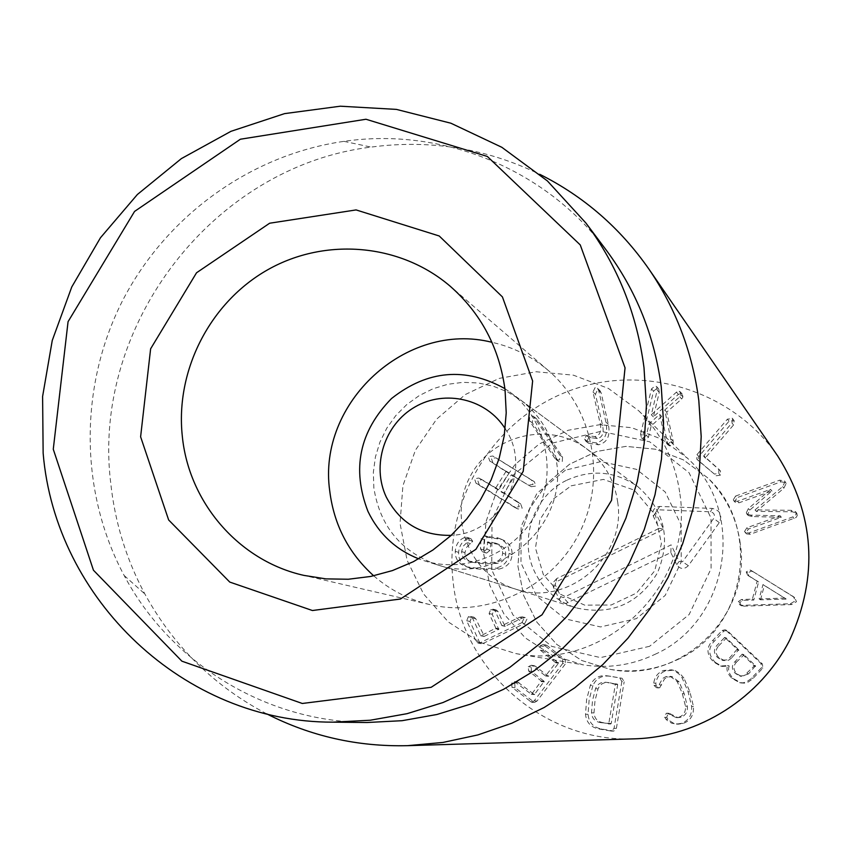 <?xml version="1.0" encoding="UTF-8"?>
<svg xmlns="http://www.w3.org/2000/svg" width="852" height="852" viewBox="0 0 852 852"><rect width="100%" height="100%" fill="white"/><g stroke="black" fill="none" stroke-linecap="round" stroke-linejoin="round"><path stroke-width="0.64" stroke-dasharray="4.26 3.19" d="M735.627 496.045L779.687 480.166L784.5 480.922L784.958 481.795L782.615 486.62L755.053 509.901L791.125 510.327L795.502 511.626L796.151 514.118L794.831 516.163L748.78 532.979L745.212 532.628L744.499 531.531L746.916 527.739L780.049 515.843L750.697 515.109L746.884 514.129L746.224 513.021L748.375 508.601L770.559 489.357L737.491 501.274L733.87 500.923L733.231 499.89L735.627 496.045L737.172 497.6L734.786 501.413L735.414 502.446L739.025 502.797L771.869 490.965L749.824 510.082L747.694 514.47L746.224 513.021M747.694 514.47L748.344 515.567L752.135 516.546L781.295 517.281L748.386 529.081L745.979 532.851L746.693 533.938L750.239 534.289L795.97 517.601L797.291 515.556L796.641 513.085L792.296 511.796L756.469 511.37L783.84 488.239L786.162 483.457L785.714 482.583L780.933 481.827L737.172 497.6M783.84 488.239L782.615 486.62M756.469 511.37L755.053 509.901M756.533 511.562L755.128 510.092M792.296 511.796L791.125 510.327M781.295 517.281L780.049 515.843M781.231 517.079L779.985 515.652M771.944 491.157L770.634 489.549M771.869 490.965L770.559 489.357M696.968 454.648L727.427 419.131L732.603 418.62L731.953 422.954L703.773 455.799L718.854 469.271L718.811 473.446L714.391 474.074L696.893 459.164L696.968 454.648L698.757 456.48L698.459 460.751L714.391 474.074M716.074 475.767L720.451 475.15L720.504 471.007L705.52 457.62L733.519 424.999L734.158 420.686L729.024 421.197L698.757 456.48M729.024 421.197L727.427 419.131M733.519 424.999L731.953 422.954M720.323 470.826L718.673 469.09M720.451 475.15L718.811 473.446M640.597 434.03L651.492 388.874L655.273 385.871L656.668 386.638L657.233 390.163L651.301 414.775L676.435 392.154L679.193 391.238L680.428 391.984L681.036 394.774L679.758 396.808L664.741 409.982L671.269 441.496L667.787 444.094L665.561 441.474L659.682 414.338L649.107 423.849L646.338 435.34L642.61 438.354L641.364 437.736L640.597 434.03L642.749 435.99L643.516 439.664L644.751 440.282L648.457 437.289L651.216 425.872L661.716 416.436L667.563 443.381L665.561 441.474M667.563 443.381L669.768 445.99L673.229 443.413L673.187 441.187L666.743 412.102L681.653 399.013L682.931 396.989L682.324 394.22L681.099 393.475L678.362 394.391L653.388 416.862L659.278 392.41L658.724 388.917L657.329 388.139L653.569 391.132L642.749 435.99M653.569 391.132L651.492 388.874M659.278 392.41L657.233 390.163M653.388 416.862L651.301 414.775M682.931 396.989L681.036 394.774M681.653 399.013L679.758 396.808M666.743 412.102L664.741 409.982M673.187 441.187L671.227 439.259M669.768 445.99L667.787 444.094M661.716 416.436L659.682 414.338M651.216 425.872L649.107 423.849M648.457 437.289L646.338 435.34M588.562 443.274L598.583 444.797C607.338 442.614 610.586 435.766 608.317 424.275L601.129 392.847L599.893 390.525L597.486 389.95L595.442 394.252L602.63 425.67C604.1 433.253 602.332 437.534 597.305 438.524L588.892 437.395L587.06 441.027L588.562 443.274L585.793 441.198L584.536 439.11L586.389 435.447L594.845 436.586C599.904 435.596 601.693 431.282 600.202 423.646L592.981 392.026L595.037 387.692L597.465 388.278L598.7 390.61L605.942 422.241C608.211 433.817 604.941 440.697 596.134 442.902L586.048 441.368M588.892 437.395L586.389 435.447M591.139 437.832L588.647 435.894M597.305 438.524L594.845 436.586M595.442 394.252L592.981 392.026M601.129 392.847L598.7 390.61M598.583 444.797L596.134 442.902M555.014 458.536L529.443 420.781L529.816 416.032L533.033 416.106L534.279 417.405L559.87 455.16L559.54 459.899L556.399 459.92L555.014 458.536L559.104 461.699L562.235 461.677L562.554 456.97L537.122 419.461L534.279 417.405M537.122 419.461L535.887 418.162L532.692 418.087L532.319 422.805L557.73 460.325M532.319 422.805L529.443 420.781M562.554 456.97L559.87 455.16M514.544 507.313L476.044 483.244L474.511 478.781L478.792 478.036L495.672 488.068L505.896 471.571L489.793 461.06L488.249 456.597L492.882 456.033L531.467 480.027L533.054 484.479L528.474 485.139L511.285 474.926L501.051 491.423L517.665 502.286L519.251 506.727L514.544 507.313L517.995 509.027L522.201 508.197L520.625 503.777L504.118 492.988L514.288 476.598L528.346 485.065M531.233 486.673L535.908 486.087L534.332 481.678L496.013 457.843L491.391 458.387L492.935 462.828L508.932 473.265L498.771 489.655L481.998 479.687L477.738 480.421L479.271 484.863L517.526 508.772M479.271 484.863L476.044 483.244M482.36 479.889L479.154 478.238M492.935 462.828L489.793 461.06M534.332 481.678L531.467 480.027M520.625 503.777L517.665 502.286M499.038 569.104C507.164 567.123 511.498 562.267 512.073 554.546C512.286 547.463 508.974 542.468 502.158 539.593L487.45 537.143L484.202 539.721L483.691 550.051L485.533 552.852L486.652 553.086L490.007 550.307L490.827 543.139L498.516 544.311L503.841 547.74L505.353 550.712L505.726 554.301C505.204 559.306 502.36 562.331 497.217 563.364L484.745 563.875L471.997 562.224C467.269 560.744 464.915 557.559 464.926 552.682L466.523 547.389L472.722 541.318L471.018 538.762L467.684 538.879C462.285 541.105 459.26 545.621 458.61 552.426C458.365 560.137 462.189 565.302 470.07 567.933L484.447 569.786L499.038 569.104L495.939 568.039L481.252 568.731L466.779 566.857C458.845 564.216 455 559.018 455.256 551.255C455.895 544.407 458.94 539.859 464.372 537.623L467.737 537.505L469.452 540.072L463.211 546.185L461.603 551.51C461.592 556.42 463.967 559.626 468.717 561.117L481.55 562.778L494.096 562.256C499.283 561.223 502.137 558.177 502.669 553.14L502.297 549.519L500.763 546.526L495.417 543.086L487.674 541.904L486.854 549.114L483.467 551.915L482.349 551.681L480.485 548.869L481.007 538.464L484.277 535.876L499.07 538.336C505.939 541.233 509.262 546.249 509.049 553.385C508.474 561.159 504.107 566.048 495.939 568.039M470.07 567.933L466.779 566.857M458.61 552.426L455.256 551.255M469.761 538.507L466.47 537.239M470.687 543.832L467.407 542.607M464.926 552.682L461.603 551.51M472.413 562.363L469.132 561.255M497.217 563.364L494.096 562.256M505.726 554.301L502.669 553.14M498.516 544.311L495.417 543.086M490.007 550.307L486.854 549.114M486.652 553.086L483.467 551.915M483.691 550.051L480.485 548.869M512.073 554.546L509.049 553.385M521.925 622.642L480.198 642.706L478.047 643.1L476.279 641.641L466.683 620.746L468.323 616.763L470.613 616.422L472.455 617.956L480.816 635.784L495.864 628.169L489.101 613.504L490.752 609.531L493.106 609.201L494.895 610.714L501.924 625.624L519.443 617.274L522.34 616.837L524.044 618.307L521.925 622.642L524.864 623.344L526.973 619.042L525.279 617.583L522.404 618.019L504.991 626.305L498.015 611.491L494.895 610.714M498.015 611.491L496.237 609.989L493.894 610.32L492.254 614.271L498.739 629.404L484.341 636.327L475.725 618.69L473.882 617.168L471.614 617.508L469.974 621.459L479.516 642.216L481.273 643.675L483.414 643.281L524.864 623.344M469.974 621.459L466.683 620.746M475.725 618.69L472.455 617.956M492.254 614.271L489.101 613.504M522.404 618.019L519.443 617.274M562.757 663.42L534.193 700.823L531.616 702.272L512.041 687.383L511.69 683.038L514.555 681.632L531.499 694.348L541.361 681.014L528.613 671.003L528.251 666.647L531.233 665.263L532.553 665.827L545.536 675.945L555.781 662.824L540.424 650.204L540.062 645.859L543.171 644.485L562.576 659.267L562.757 663.42L565.44 663.857L565.249 659.725L547.165 645.592L544.364 645.039M547.165 645.592L545.983 645.049L542.884 646.412L543.246 650.726L558.507 663.261L548.326 676.296L535.429 666.243L534.119 665.678L531.158 667.063L531.51 671.387L544.183 681.334L534.385 694.572L517.547 681.941L514.704 683.336L515.055 687.66L534.502 702.453L537.058 701.004L565.44 663.857M515.055 687.66L512.041 687.383M514.704 683.336L511.69 683.038M518.975 682.527L515.982 682.218M531.51 671.387L528.613 671.003M531.158 667.063L528.251 666.647M535.429 666.243L532.553 665.827M543.246 650.726L540.424 650.204M542.884 646.412L540.062 645.859M784.862 598.019L759.143 598.956L762.987 584.547L784.809 598.221M786.034 599.105L760.527 599.829L759.143 598.956M760.527 599.829L764.34 585.516L762.987 584.547M764.34 585.516L786.087 598.903M752.998 571.777L751.517 571.064L747.683 572.959L749.046 576.186L758.599 582.012L753.796 600.042L743.008 600.351L739.813 602.46L741.251 605.623L743.828 606.155L791.604 604.569L796.482 601.704L794.66 597.603L751.56 570.712L793.5 596.719L795.331 600.841L790.422 603.727L742.326 605.325L739.728 604.782L738.29 601.597L741.506 599.478L752.369 599.169L757.204 581.021L747.587 575.153L746.214 571.905L750.069 569.999L751.56 570.712M751.517 571.064L750.069 569.999M791.604 604.569L790.422 603.727M743.828 606.155L742.326 605.325M753.796 600.042L752.369 599.169M758.599 582.012L757.204 581.021M742.539 654.304L754.212 665.976L744.094 675.647L739.802 676.019L735.393 673.453C731.623 669.683 731.421 665.795 734.775 661.812L742.316 654.155L744.041 654.805L755.586 665.774L748.546 673.879L747.076 673.506M748.546 673.879L741.325 676.381L736.948 673.826C733.199 670.077 732.997 666.221 736.33 662.26L734.775 661.812M736.33 662.26L744.041 654.805M737.182 649.213L729.887 657.595L726.596 659.927L721.942 660.162L717.65 657.563C713.603 653.622 713.39 649.543 716.99 645.315L724.732 637.445L737.182 649.213L738.716 649.746L731.474 658.074L729.887 657.595M731.474 658.074L728.769 660.14L725.329 660.907L719.312 658.042C715.297 654.134 715.084 650.076 718.662 645.88L716.99 645.315M718.662 645.88L726.351 638.063L738.716 649.746M726.394 630.661L761.017 663.538L761.475 667.723L750.857 678.863L746.597 681.813L743.114 682.825L739.589 682.654L731.889 678.288C727.501 673.826 726.064 669.597 727.587 665.582L720.536 665.998L713.625 661.961C706.446 654.687 706.116 647.563 712.613 640.576L722.208 630.448L725.063 629.766L728.002 631.321L726.681 630.427L723.849 631.108L714.317 641.173C707.852 648.106 708.193 655.188 715.318 662.409L713.625 661.961M715.318 662.409L722.177 666.413L729.195 666.008C727.683 669.991 729.11 674.198 733.466 678.629L741.112 682.963L744.605 683.134L748.067 682.132L752.295 679.193L762.849 668.138L762.402 663.974L728.002 631.321M753.136 678.384L751.688 678.043M733.466 678.629L731.889 678.288M729.195 666.008L727.587 665.582M729.078 665.902L727.48 665.476M683.911 678.054L679.821 673.389L675.956 670.993L673.453 670.226L665.593 670.865C660.002 672.984 656.754 677.148 655.848 683.357L656.072 685.647L658.5 687.958L659.682 687.82L664.549 678.884L667.67 677.063L672.153 676.658L679.15 681.909L684.22 693.762L687.34 706.34C687.766 711.708 685.69 715.318 681.099 717.182L678.022 717.65L669.139 713.294L668.234 713.422L666.669 717.363L669.182 720.558L673.549 723.188L678.416 724.147L683.187 723.412C690.482 720.803 693.911 715.179 693.475 706.532L689.928 691.899L683.911 678.054L682.015 677.713L688.065 691.643L691.632 706.383C692.08 715.084 688.629 720.749 681.28 723.38L676.477 724.115L671.578 723.146L667.18 720.504L664.645 717.277L666.221 713.316L667.127 713.188L676.083 717.576L679.182 717.107C683.794 715.233 685.892 711.59 685.466 706.191L682.314 693.528L677.223 681.589L670.173 676.307L665.668 676.712L662.515 678.554L657.616 687.543L656.423 687.681L653.985 685.349L653.761 683.048C654.677 676.808 657.946 672.611 663.57 670.471L671.482 669.832L674.007 670.609L678.618 673.655L682.015 677.713M693.475 706.532L691.632 706.383M683.187 723.412L681.28 723.38M667.861 719.322L665.849 719.258M666.669 717.363L664.645 717.277M671.365 714.466L669.374 714.359M681.099 717.182L679.182 717.107M667.67 677.063L665.668 676.712M661.546 685.104L659.501 684.816M656.072 685.647L653.985 685.349M655.848 683.357L653.761 683.048M665.593 670.865L663.57 670.471M608.807 723.54L601.043 722.666C595.218 721.91 592.033 718.619 591.501 712.815L592.502 700.557L595.548 688.65C597.816 683.634 601.555 681.547 606.752 682.388L615.357 684.316L608.807 723.54L611.193 723.572L601.043 722.666M603.482 722.709C597.689 721.953 594.526 718.694 593.993 712.922L594.994 700.738L598.019 688.917C600.266 683.943 603.983 681.866 609.148 682.697L607.753 682.548M610.149 682.857L617.7 684.614L611.193 723.572M621.853 681.515L614.036 728.364L611.438 731.101L599.552 729.088C590.99 727.565 586.314 722.602 585.516 714.21L586.613 699.545L590.351 685.338C593.759 677.862 599.595 674.72 607.849 675.902L619.734 677.926L621.853 681.515L624.154 681.824L622.045 678.267L610.245 676.264C602.034 675.082 596.24 678.203 592.864 685.626L590.351 685.338M592.864 685.626L589.147 699.737L588.05 714.306C588.849 722.645 593.493 727.565 602.002 729.088L613.813 731.091L616.39 728.375L624.154 681.824M588.05 714.306L585.516 714.21M777.823 456.171C731.868 389.247 641.045 362.377 566.644 391.877C492.073 421.016 443.711 501.785 453.083 581.288C461.688 669.96 544.353 743.04 634.719 738.833M740.26 543.555C736.682 517.771 725.734 495.8 707.426 477.621L683.389 459.867L655.539 449.217L625.879 446.384L596.528 451.517L569.551 464.233L546.835 483.595L529.955 508.239L520.082 536.43L517.931 566.207L523.65 595.473L536.888 622.162L556.729 644.389L581.799 660.524L610.33 669.395C680.972 683.666 751.762 615.453 740.26 543.555M556.654 462.593C566.846 527.239 497.43 586.069 436.906 564.684C400.834 551.617 379.811 525.972 373.836 487.727L373.357 472.296L375.412 456.949L379.928 442.124L386.776 428.205L395.786 415.595L406.713 404.615L419.248 395.584L433.05 388.746L447.758 384.284L462.955 382.346L478.238 382.974L493.17 386.158L507.345 391.835L520.37 399.833C540.935 415.574 553.023 436.49 556.654 462.593M617.721 502.339C614.58 480.102 604.217 462.242 586.613 448.77C549.061 420.441 490.507 435.148 469.569 477.663C447.694 519.709 470.506 575.611 515.567 589.105C567.379 607.391 626.518 557.41 617.721 502.339M373.719 575.824C389.992 589.989 408.672 599.563 429.759 604.569C487.45 618.169 551.872 587.72 579.285 533.214C606.986 478.856 593.397 408.896 548.283 370.46C531.776 356.424 512.989 347.041 491.945 342.302M679.917 493.968C694.305 584.973 604.579 671.589 515.705 653.559L479.836 642.376L448.397 622.013L423.572 593.972L407.096 560.297L400.046 523.384L402.889 485.821L415.393 450.239L436.671 419.099L465.267 394.572L499.187 378.394L536.089 371.749L573.375 375.157L608.403 388.437L638.649 410.728C661.695 433.604 675.455 461.347 679.917 493.968M606.134 249.966C545.855 168.76 442.177 126.937 343.952 141.357C250.179 154.766 165.437 216.461 122.028 301.714C79.012 387.17 79.449 491.987 124.158 575.505C170.677 663.207 265.76 722.006 366.882 722.517M266.697 713.848C214.012 686.052 173.403 646.104 144.861 593.982C126.234 559.21 114.85 522.127 110.696 482.733C91.43 324.942 213.788 166.14 371.099 147.098C430.004 139.259 486.247 148.333 539.838 174.351M556.686 578.593L553.278 582.438L553.267 586.879L560.062 600.937L562.373 602.801L566.005 603.408L670.833 552.554L676.69 564.695C680.194 569.37 684.081 569.7 688.363 565.675L719.29 522.638C722.56 515.162 720.259 510.423 712.378 508.42L659.767 506.439C654.006 507.334 651.865 510.604 653.335 516.237L659.16 528.325L556.686 578.593L556.015 581.937L663.559 529.188L655.593 512.67L657.488 509.784L710.451 511.786C714.136 512.734 715.211 514.938 713.678 518.431L682.558 561.745L679.119 561.457L671.12 544.865L563.428 597.582L560.882 596.688L555.11 584.515L556.015 581.937M659.16 528.325L663.559 529.188M670.833 552.554L671.12 544.865M505.183 428.716C533.565 469.857 501.157 533.863 451.198 535.344M504.906 388.629L509.677 391.931C545.589 418.194 557.762 471.018 536.93 511.764C516.418 552.682 466.63 574.141 424.211 560.744L418.726 558.848M566.857 480.198C591.554 469.101 615.069 471.135 637.402 486.29C664.656 510.05 671.355 538.89 657.499 572.81C638.361 604.057 611.15 615.73 575.867 607.827C557.187 601.629 543.48 589.712 534.747 572.065C518.463 539.369 533.735 495.757 566.857 480.198M649.586 646.295L600.49 657.606L551.734 646.359L512.979 614.984L491.742 569.839L492.009 519.827L513.649 474.66L552.469 443.093L600.958 431.325L649.693 441.815L689.034 472.69L711.015 517.984L711.09 568.678L689.13 614.537L649.586 646.295M654.932 654.368C729.046 621.513 746.895 512.009 687.457 458.195L661.61 439.121L631.662 427.693L599.776 424.69L568.231 430.26L539.22 443.967L514.789 464.83L496.631 491.359L485.991 521.712L483.648 553.747L489.762 585.239L503.947 613.972L525.247 637.882L552.181 655.252L582.853 664.794C607.838 668.767 631.864 665.295 654.932 654.368M677.329 659.736C746.16 629.266 762.678 527.665 707.426 477.621L683.389 459.867L655.539 449.217L625.879 446.384L596.528 451.517L569.551 464.233L546.835 483.595L529.955 508.239L520.082 536.43L517.931 566.207L523.65 595.473L536.888 622.162L556.729 644.389L581.799 660.524L610.33 669.395C633.558 673.091 655.891 669.874 677.329 659.736M780.933 481.827L779.687 480.166M786.162 483.457L784.958 481.795M797.121 513.969L795.981 512.521M794.117 518.57L792.956 517.143M750.239 534.289L748.78 532.979M745.979 532.851L744.499 531.531M748.386 529.081L746.916 527.739M752.135 516.546L750.697 515.109M749.824 510.082L748.375 508.601M739.025 502.797L737.491 501.274M734.786 501.413L733.231 499.89M733.71 420.217L732.145 418.14M705.52 457.62L703.773 455.799M705.531 458.248L703.784 456.427M698.683 460.964L696.893 459.164M678.362 394.391L676.435 392.154M681.099 393.475L679.193 391.238M673.229 443.413L671.269 441.496M587.06 441.027L584.536 439.11M602.63 425.67L600.202 423.646M608.317 424.275L605.942 422.241M498.175 489.762L495.065 488.175M498.771 489.655L495.672 488.068M508.932 473.265L505.896 471.571M508.761 472.679L505.726 470.975M514.885 476.492L511.892 474.809M514.288 476.598L511.285 474.926M504.118 492.988L501.051 491.423M504.288 493.574L501.221 492.019M467.684 538.879L464.372 537.623M472.722 541.318L469.452 540.072M490.827 543.139L487.674 541.904M490.347 543.533L487.195 542.298M484.202 539.721L481.007 538.464M487.45 537.143L484.277 535.876M488.91 537.207L485.747 535.929M500.294 538.922L497.206 537.655M483.414 643.281L480.198 642.706M479.516 642.216L476.279 641.641M471.614 617.508L468.323 616.763M483.766 636.156L480.549 635.539M484.341 636.327L481.135 635.72M498.739 629.404L495.619 628.744M498.974 628.84L495.864 628.169M493.894 610.32L490.752 609.531M504.735 626.06L501.668 625.379M505.279 626.252L502.211 625.57M537.058 701.004L534.193 700.823M533.075 701.856L530.178 701.675M534.151 694.476L531.265 694.242M534.758 694.359L531.872 694.124M544.226 681.951L541.403 681.643M544.183 681.334L541.361 681.014M548.113 676.19L545.323 675.838M548.72 676.073L545.919 675.721M558.507 663.261L555.781 662.824M558.465 662.643L555.738 662.196M565.249 659.725L562.576 659.267M793.638 596.911L792.477 596.017M742.209 605.996L740.697 605.165M739.813 602.46L738.29 601.597M743.008 600.351L741.506 599.478M749.398 576.41L747.928 575.388M747.683 572.959L746.214 571.905M755.586 665.774L754.158 665.337M755.639 666.392L754.212 665.976M736.948 673.826L735.393 673.453M743.413 654.783L741.911 654.283M738.769 650.374L737.236 649.842M719.312 658.042L717.65 657.563M725.947 638.18L724.317 637.573M726.564 638.201L724.946 637.594M762.402 663.974L761.017 663.538M762.849 668.138L761.475 667.723M714.317 641.173L712.613 640.576M723.849 631.108L722.208 630.448M689.928 691.899L688.065 691.643M668.234 713.422L666.221 713.316M687.34 706.34L685.466 706.191M684.22 693.762L682.314 693.528M679.15 681.909L677.223 681.589M659.682 687.82L657.616 687.543M610.714 723.966L608.328 723.934M593.993 712.922L591.501 712.815M598.019 688.917L595.548 688.65M617.37 684.081L615.027 683.783M617.7 684.614L615.357 684.316M616.39 728.375L614.036 728.364M613.227 731.037L610.852 731.048M602.002 729.088L599.552 729.088M610.82 676.35L608.434 675.998M622.045 678.267L619.734 677.926M553.544 587.571L555.11 584.515M653.335 516.237L655.593 512.67M659.767 506.439L657.488 509.784M712.378 508.42L710.451 511.786M719.29 522.638L713.678 518.431M688.363 565.675L682.558 561.745M676.69 564.695L679.119 561.457M568.156 602.779L563.428 597.582M559.274 599.67L560.882 596.688M565.409 470.166L536.984 493.255L521.136 526.323L520.966 562.927L536.558 595.921L564.929 618.797L600.553 626.944L636.359 618.637L665.178 595.452L681.195 562.011L681.174 525.034L665.188 491.966L636.508 469.356L600.894 461.614L565.409 470.166M785.714 482.583L784.5 480.922M796.641 513.085L795.502 511.626M746.693 533.938L745.212 532.628M748.344 515.567L746.884 514.129M735.414 502.446L733.87 500.923M734.158 420.686L732.603 418.62M705.488 458.195L703.741 456.384M720.504 471.007L718.854 469.271M698.459 460.751L696.659 458.951M658.724 388.917L656.668 386.638M682.324 394.22L680.428 391.984M668.564 445.351L666.573 443.455M643.516 439.664L641.364 437.736M588.317 443.104L585.793 441.198M599.893 390.525L597.465 388.278M535.887 418.162L533.033 416.106M559.104 461.699L556.399 459.92M481.998 479.687L478.792 478.036M498.239 489.793L495.129 488.207M531.371 486.748L528.474 485.139M514.842 476.47L511.85 474.788M517.995 509.027L515.023 507.568M470.645 568.124L467.354 567.059M471.018 538.762L467.737 537.505M471.997 562.224L468.717 561.117M499.528 544.662L496.428 543.438M485.533 552.852L482.349 551.681M502.158 539.593L499.07 538.336M481.273 643.675L478.047 643.1M473.882 617.168L470.613 616.422M484.021 636.391L480.816 635.784M496.237 609.989L493.106 609.201M504.991 626.305L501.924 625.624M525.279 617.583L522.34 616.837M534.502 702.453L531.616 702.272M517.547 681.941L514.555 681.632M534.385 694.572L531.499 694.348M534.119 665.678L531.233 665.263M548.326 676.296L545.536 675.945M545.983 645.049L543.171 644.485M794.66 597.603L793.5 596.719M741.251 605.623L739.728 604.782M749.046 576.186L747.587 575.153M739.802 676.019L741.325 676.381M742.316 654.155L743.817 654.655M721.942 660.162L723.582 660.619M724.732 637.445L726.351 638.063M741.112 682.963L739.589 682.654M722.177 666.413L720.536 665.998M726.681 630.427L725.063 629.766M678.416 724.147L676.477 724.115M669.139 713.294L667.127 713.188M678.022 717.65L676.083 717.576M672.153 676.658L670.173 676.307M658.5 687.958L656.423 687.681M673.453 670.226L671.482 669.832M608.424 723.944L610.809 723.976M606.752 682.388L609.148 682.697M613.813 731.091L611.438 731.101M610.245 676.264L607.849 675.902M436.906 564.684L515.567 589.105M520.37 399.833L586.613 448.77M548.283 370.46L450.303 286.325M429.759 604.569L303.951 575.398M515.705 653.559L582.853 664.794M638.649 410.728L687.457 458.195M124.158 575.505L144.861 593.982M343.952 141.357L371.099 147.098M424.211 560.744L575.867 607.827M509.677 391.931L637.402 486.29M571.128 485.832L603.397 479.399L634.282 490.145L655.507 515.247L661.429 543.587L654.719 570.797L636.582 593.035L611.172 605.016L584.717 605.144L560.744 594.376L543.352 574.621L535.461 548.049L539.976 519.56L552.937 499.304L571.128 485.832"/><path stroke-width="1.28" d="M407.565 745.67L634.719 738.833C698.928 736.873 760.367 697.894 789.847 639.809C818.729 575.984 814.725 514.768 777.823 456.171L648.873 269.04C675.806 308.435 692.442 352.238 698.8 400.44L701.196 436.586L699.268 472.881L693.059 508.814L682.622 543.832L668.128 577.411L649.788 609.052L627.871 638.286L602.705 664.688L574.685 687.852L544.226 707.458L511.796 723.22L477.865 734.935L442.955 742.443L407.565 745.67C357.542 746.863 310.586 736.256 266.697 713.848M182.275 435.873C175.299 370.034 210.295 302.13 267.954 269.637C325.57 237.112 400.397 243.512 450.303 286.325C481.21 313.568 499.464 348.127 505.066 390.003L506.216 412.858L504.246 435.745L499.187 458.227L491.135 479.857L480.262 500.23L466.747 518.943L450.889 535.631L432.976 549.966L413.369 561.692L392.452 570.574L370.62 576.463L348.319 579.243L325.943 578.881L303.951 575.398C238.986 560.989 188.654 502.531 182.275 435.873M532.628 380.982L502.424 296.911L439.217 235.983L356.093 209.922L269.637 223.224L196.535 272.778L150.623 348.809L140.612 436.81L168.643 519.965L229.752 582.076L312.428 610.522L400.429 599.02L475.906 549.316L523.224 471.305L532.628 380.982M491.945 342.302C406.234 320.544 317.04 402.921 329.745 491.018C333.963 524.875 348.617 553.15 373.719 575.824M53.271 449.238L68.064 321.673L134.563 211.424L240.402 139.217L365.977 119.248L487.344 156.459L580.244 244.918L625.048 367.83L611.555 500.337L542.042 614.793L431.155 687.308L302.29 703.475L181.881 661.173L93.443 570.212L53.271 449.238M43.143 453.179C55.263 599.382 184.085 722.698 333.164 722.155L370.258 720.228L407.043 713.678L442.944 702.559L477.397 687.031L509.858 667.318L539.827 643.697L566.825 616.528L590.415 586.229L610.213 553.278L625.922 518.176L637.285 481.486L644.144 443.785L646.391 405.658L644.005 367.713C636.945 313.845 617.572 265.6 585.878 223L547.399 180.933L501.839 147.3L450.9 123.221L396.414 109.397L340.31 106.202L284.525 113.635L230.956 131.325L181.37 158.61L137.385 194.49L100.461 237.761L71.77 286.954L52.26 340.449L42.6 396.468L43.143 453.179M333.164 722.155L366.882 722.517L402.08 720.696L436.948 714.487L470.975 703.976L503.628 689.279L534.385 670.63L562.767 648.287L588.317 622.578L610.65 593.919L629.383 562.746L644.24 529.539L654.986 494.82L661.461 459.143L663.57 423.05L661.29 387.117C654.581 336.103 636.188 290.383 606.134 249.966L585.878 223M539.838 174.351C583.886 196.461 620.224 228.016 648.873 269.04M451.198 535.344C421.623 535.929 399.982 523.149 386.254 497.004C371.334 465.448 384.476 424.339 414.988 406.947C445.287 389.183 486.63 398.992 505.183 428.716M418.726 558.848C395.69 549.636 378.767 533.81 367.957 511.381C351.588 468.962 359.438 431.346 391.505 398.544C427.48 370.119 465.277 366.818 504.906 388.629"/></g></svg>
